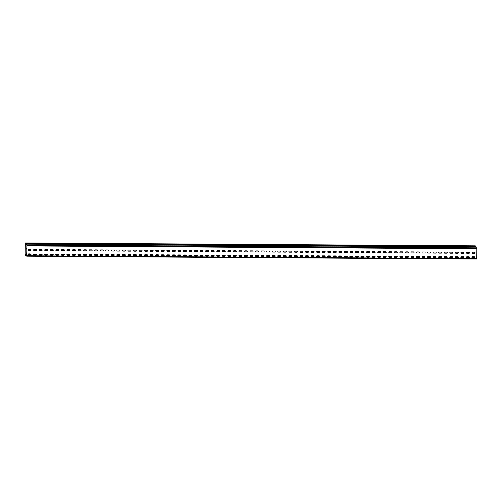 <?xml version="1.0" encoding="UTF-8"?>
<svg xmlns="http://www.w3.org/2000/svg" width="502" height="502" viewBox="0 0 502 502"><rect width="100%" height="100%" fill="white"/><g stroke="black" fill="none" stroke-linecap="round" stroke-linejoin="round"><path stroke-width="0.75" d="M25.125 254.52L25.332 242.962L25.144 254.991L26.738 256.171L26.913 244.135L26.738 255.945L25.125 254.52L26.782 254.533M26.863 249.262A0.527 0.521 -53.4 0 1 26.882 248.22M472.984 256.572A0.527 0.521 -53.4 0 1 472.758 256.622L474.221 256.786M26.543 253.667A0.527 0.521 126.6 0 0 26.794 253.761A0.527 0.521 -53.4 0 1 26.813 252.732M29.041 253.742A0.527 0.521 -53.4 0 1 28.815 253.792L30.258 253.949M473.06 252.06A0.527 0.521 -53.4 0 1 472.828 252.111L474.283 252.255M472.683 257.852L474.17 258.028L472.683 257.859M472.658 257.846L472.47 257.846A0.527 0.521 -53.4 0 1 472.162 257.746A0.527 0.521 126.6 0 0 472.445 257.827L472.633 257.827M28.275 250.391A0.527 0.521 126.6 0 0 28.57 250.485L28.595 250.504A0.527 0.521 -53.4 0 1 28.106 249.814A0.527 0.521 -53.4 0 1 28.614 249.45L30.34 249.274M30.321 250.554L28.834 250.724L30.296 250.536M30.333 250.498L30.522 250.498A0.527 0.521 126.6 0 0 30.854 249.557M474.208 257.84L474.396 257.84A0.527 0.521 126.6 0 0 474.735 256.898A0.527 0.521 -53.4 0 1 474.421 257.859L474.233 257.859M28.206 254.903A0.527 0.521 126.6 0 0 28.501 254.997L28.689 254.997M28.752 255.223L30.183 255.236M30.283 253.968L30.49 253.974A0.527 0.521 -53.4 0 1 30.98 254.671A0.527 0.521 -53.4 0 1 30.478 255.029L30.453 255.01A0.527 0.521 126.6 0 0 30.785 254.068M472.727 253.334L472.545 253.334A0.527 0.521 -53.4 0 1 472.238 253.234A0.527 0.521 126.6 0 0 472.52 253.315L472.702 253.315M472.771 253.541L474.239 253.366M474.277 253.328L474.465 253.328A0.527 0.521 126.6 0 0 474.804 252.387M466.684 253.196A0.527 0.521 -53.4 0 1 467.011 252.242L468.962 252.255A0.527 0.521 -53.4 0 1 469.445 252.952A0.527 0.521 -53.4 0 1 468.943 253.309L466.992 253.297A0.527 0.521 -53.4 0 1 466.684 253.196A0.527 0.521 126.6 0 0 466.967 253.278L468.918 253.29A0.527 0.521 126.6 0 0 469.251 252.349M466.659 257.733L468.837 257.796A0.527 0.521 126.6 0 0 469.182 256.861A0.527 0.521 -53.4 0 1 468.874 257.821L466.923 257.808A0.527 0.521 -53.4 0 1 466.615 257.708A0.527 0.521 126.6 0 0 466.898 257.79L468.874 257.821M461.125 253.152A0.527 0.521 126.6 0 0 461.42 253.246L463.371 253.259A0.527 0.521 126.6 0 0 463.704 252.318M461.056 257.664A0.527 0.521 126.6 0 0 461.351 257.758L463.296 257.771A0.527 0.521 126.6 0 0 463.635 256.829M455.578 253.115A0.527 0.521 126.6 0 0 455.872 253.209L457.818 253.221A0.527 0.521 126.6 0 0 458.157 252.28A0.527 0.521 -53.4 0 1 457.843 253.24L455.898 253.228A0.527 0.521 -53.4 0 1 455.408 252.537A0.527 0.521 -53.4 0 1 455.91 252.173L457.862 252.186A0.527 0.521 -53.4 0 1 458.169 252.286M455.502 257.626A0.527 0.521 126.6 0 0 455.797 257.721L457.749 257.733A0.527 0.521 126.6 0 0 458.081 256.792M450.024 253.077A0.527 0.521 126.6 0 0 450.319 253.171L452.271 253.184A0.527 0.521 126.6 0 0 452.603 252.242A0.527 0.521 -53.4 0 1 452.296 253.203L450.344 253.19A0.527 0.521 -53.4 0 1 449.855 252.5A0.527 0.521 -53.4 0 1 450.363 252.142L452.315 252.155A0.527 0.521 -53.4 0 1 452.616 252.255M449.955 257.595A0.527 0.521 126.6 0 0 450.25 257.683L452.202 257.695A0.527 0.521 126.6 0 0 452.534 256.76M444.477 253.046A0.527 0.521 126.6 0 0 444.772 253.14L446.724 253.152A0.527 0.521 126.6 0 0 447.056 252.211A0.527 0.521 -53.4 0 1 446.749 253.171L444.797 253.159A0.527 0.521 -53.4 0 1 444.308 252.462A0.527 0.521 -53.4 0 1 444.81 252.104L446.761 252.117A0.527 0.521 -53.4 0 1 447.069 252.217M444.408 257.557A0.527 0.521 126.6 0 0 444.697 257.651L446.648 257.664A0.527 0.521 126.6 0 0 446.987 256.723M438.943 253.021A0.527 0.521 -53.4 0 1 439.263 252.067L441.214 252.079A0.527 0.521 -53.4 0 1 441.704 252.776A0.527 0.521 -53.4 0 1 441.195 253.133L439.244 253.121A0.527 0.521 -53.4 0 1 438.943 253.021A0.527 0.521 126.6 0 0 439.219 253.102L441.17 253.115A0.527 0.521 126.6 0 0 441.509 252.173M438.855 257.52A0.527 0.521 126.6 0 0 439.15 257.614L441.101 257.626A0.527 0.521 126.6 0 0 441.434 256.685M433.389 252.983A0.527 0.521 -53.4 0 1 433.715 252.035L435.661 252.048A0.527 0.521 -53.4 0 1 436.15 252.738A0.527 0.521 -53.4 0 1 435.648 253.096L433.697 253.083A0.527 0.521 -53.4 0 1 433.389 252.983A0.527 0.521 126.6 0 0 433.672 253.064L435.623 253.077A0.527 0.521 126.6 0 0 435.956 252.136M433.364 257.52L435.541 257.582A0.527 0.521 126.6 0 0 435.887 256.654A0.527 0.521 -53.4 0 1 435.579 257.614L433.628 257.601A0.527 0.521 -53.4 0 1 433.32 257.495A0.527 0.521 126.6 0 0 433.602 257.582L435.529 257.595M427.842 252.945A0.527 0.521 -53.4 0 1 428.162 251.998L430.114 252.01A0.527 0.521 -53.4 0 1 430.603 252.701A0.527 0.521 -53.4 0 1 430.095 253.064L428.15 253.052A0.527 0.521 -53.4 0 1 427.842 252.945A0.527 0.521 126.6 0 0 428.124 253.033L430.07 253.046A0.527 0.521 126.6 0 0 430.409 252.104M427.811 257.482L429.994 257.545A0.527 0.521 126.6 0 0 430.339 256.616A0.527 0.521 -53.4 0 1 430.026 257.576L428.074 257.564A0.527 0.521 -53.4 0 1 427.773 257.463A0.527 0.521 126.6 0 0 428.049 257.545L429.976 257.557M422.282 252.901A0.527 0.521 126.6 0 0 422.571 252.995L424.523 253.008A0.527 0.521 126.6 0 0 424.861 252.067M422.207 257.413A0.527 0.521 126.6 0 0 422.502 257.507L424.454 257.52A0.527 0.521 126.6 0 0 424.786 256.578A0.527 0.521 -53.4 0 1 424.479 257.539L422.527 257.526A0.527 0.521 -53.4 0 1 422.038 256.836A0.527 0.521 -53.4 0 1 422.546 256.478L424.491 256.484A0.527 0.521 -53.4 0 1 424.799 256.591M416.729 252.87A0.527 0.521 126.6 0 0 417.024 252.964L418.975 252.97A0.527 0.521 126.6 0 0 419.308 252.035M416.66 257.382A0.527 0.521 126.6 0 0 416.955 257.476L418.9 257.488A0.527 0.521 126.6 0 0 419.239 256.547M411.182 252.832A0.527 0.521 126.6 0 0 411.477 252.926L413.422 252.939A0.527 0.521 126.6 0 0 413.761 251.998A0.527 0.521 -53.4 0 1 413.447 252.958L411.502 252.945A0.527 0.521 -53.4 0 1 411.012 252.255A0.527 0.521 -53.4 0 1 411.514 251.891L413.466 251.904A0.527 0.521 -53.4 0 1 413.773 252.004M411.113 257.344A0.527 0.521 126.6 0 0 411.402 257.438L413.353 257.451A0.527 0.521 126.6 0 0 413.692 256.509M405.629 252.795A0.527 0.521 126.6 0 0 405.923 252.889L407.875 252.901A0.527 0.521 126.6 0 0 408.214 251.96A0.527 0.521 -53.4 0 1 407.9 252.92L405.949 252.908A0.527 0.521 -53.4 0 1 405.465 252.217A0.527 0.521 -53.4 0 1 405.967 251.853L407.919 251.866A0.527 0.521 -53.4 0 1 408.226 251.973M405.56 257.313A0.527 0.521 126.6 0 0 405.854 257.4L407.806 257.413A0.527 0.521 126.6 0 0 408.139 256.472M400.081 252.763A0.527 0.521 126.6 0 0 400.376 252.857L402.328 252.87A0.527 0.521 126.6 0 0 402.66 251.929A0.527 0.521 -53.4 0 1 402.353 252.889L400.401 252.876A0.527 0.521 -53.4 0 1 399.912 252.18A0.527 0.521 -53.4 0 1 400.42 251.822L402.366 251.835A0.527 0.521 -53.4 0 1 402.673 251.935M400.012 257.275A0.527 0.521 126.6 0 0 400.307 257.369L402.253 257.382A0.527 0.521 126.6 0 0 402.591 256.44M394.547 252.738A0.527 0.521 -53.4 0 1 394.867 251.784L396.818 251.797A0.527 0.521 -53.4 0 1 397.308 252.487A0.527 0.521 -53.4 0 1 396.8 252.851L394.854 252.839A0.527 0.521 -53.4 0 1 394.547 252.738A0.527 0.521 126.6 0 0 394.829 252.82L396.775 252.832A0.527 0.521 126.6 0 0 397.113 251.891M394.459 257.237A0.527 0.521 126.6 0 0 394.754 257.331L396.705 257.344A0.527 0.521 126.6 0 0 397.044 256.403M388.994 252.701A0.527 0.521 -53.4 0 1 389.32 251.753L391.271 251.766A0.527 0.521 -53.4 0 1 391.755 252.456A0.527 0.521 -53.4 0 1 391.253 252.813L389.301 252.801A0.527 0.521 -53.4 0 1 388.994 252.701A0.527 0.521 126.6 0 0 389.276 252.782L391.227 252.795A0.527 0.521 126.6 0 0 391.566 251.853M388.968 257.237L391.146 257.3A0.527 0.521 126.6 0 0 391.491 256.371A0.527 0.521 -53.4 0 1 391.183 257.325L389.232 257.313A0.527 0.521 -53.4 0 1 388.924 257.212A0.527 0.521 126.6 0 0 389.207 257.294L391.133 257.306M383.446 252.663A0.527 0.521 -53.4 0 1 383.773 251.715L385.718 251.728A0.527 0.521 -53.4 0 1 386.207 252.418A0.527 0.521 -53.4 0 1 385.705 252.782L383.754 252.77A0.527 0.521 -53.4 0 1 383.446 252.663A0.527 0.521 126.6 0 0 383.729 252.751L385.68 252.763A0.527 0.521 126.6 0 0 386.013 251.822M383.415 257.2L385.599 257.262A0.527 0.521 126.6 0 0 385.944 256.334A0.527 0.521 -53.4 0 1 385.63 257.294L383.685 257.281A0.527 0.521 -53.4 0 1 383.377 257.181A0.527 0.521 126.6 0 0 383.66 257.262L385.58 257.275M377.887 252.619A0.527 0.521 126.6 0 0 378.182 252.713L380.127 252.726A0.527 0.521 126.6 0 0 380.466 251.784M377.811 257.131A0.527 0.521 126.6 0 0 378.106 257.225L380.058 257.237A0.527 0.521 126.6 0 0 380.397 256.296M372.333 252.588A0.527 0.521 126.6 0 0 372.628 252.675L374.58 252.688A0.527 0.521 126.6 0 0 374.912 251.747M372.264 257.099A0.527 0.521 126.6 0 0 372.559 257.193L374.511 257.206A0.527 0.521 126.6 0 0 374.843 256.265M366.786 252.55A0.527 0.521 126.6 0 0 367.081 252.644L369.033 252.657A0.527 0.521 126.6 0 0 369.365 251.715A0.527 0.521 -53.4 0 1 369.058 252.675L367.106 252.663A0.527 0.521 -53.4 0 1 366.617 251.966A0.527 0.521 -53.4 0 1 367.125 251.609L369.07 251.621A0.527 0.521 -53.4 0 1 369.378 251.722M366.717 257.062A0.527 0.521 126.6 0 0 367.012 257.156L368.957 257.168A0.527 0.521 126.6 0 0 369.296 256.227M361.239 252.512A0.527 0.521 126.6 0 0 361.528 252.606L363.479 252.619A0.527 0.521 126.6 0 0 363.818 251.678A0.527 0.521 -53.4 0 1 363.504 252.638L361.559 252.625A0.527 0.521 -53.4 0 1 361.07 251.935A0.527 0.521 -53.4 0 1 361.572 251.571L363.523 251.584A0.527 0.521 -53.4 0 1 363.831 251.69M361.164 257.024A0.527 0.521 126.6 0 0 361.459 257.118L363.41 257.131A0.527 0.521 126.6 0 0 363.743 256.189M355.686 252.481A0.527 0.521 126.6 0 0 355.981 252.575L357.932 252.588A0.527 0.521 126.6 0 0 358.265 251.646A0.527 0.521 -53.4 0 1 357.957 252.606L356.006 252.594A0.527 0.521 -53.4 0 1 355.516 251.897A0.527 0.521 -53.4 0 1 356.025 251.54L357.976 251.552A0.527 0.521 -53.4 0 1 358.277 251.653M355.617 256.993A0.527 0.521 126.6 0 0 355.912 257.087L357.863 257.099A0.527 0.521 126.6 0 0 358.196 256.158M350.151 252.456A0.527 0.521 -53.4 0 1 350.471 251.502L352.423 251.515A0.527 0.521 -53.4 0 1 352.912 252.205A0.527 0.521 -53.4 0 1 352.41 252.569L350.459 252.556A0.527 0.521 -53.4 0 1 350.151 252.456A0.527 0.521 126.6 0 0 350.434 252.537L352.379 252.55A0.527 0.521 126.6 0 0 352.718 251.609M350.082 256.968A0.527 0.521 -53.4 0 1 350.402 256.014L352.354 256.026A0.527 0.521 -53.4 0 1 352.843 256.723A0.527 0.521 -53.4 0 1 352.335 257.08L350.39 257.068A0.527 0.521 -53.4 0 1 350.082 256.968A0.527 0.521 126.6 0 0 350.358 257.049L352.31 257.062A0.527 0.521 126.6 0 0 352.649 256.12M344.604 252.418A0.527 0.521 -53.4 0 1 344.924 251.464L346.876 251.477A0.527 0.521 -53.4 0 1 347.365 252.173A0.527 0.521 -53.4 0 1 346.857 252.531L344.905 252.519A0.527 0.521 -53.4 0 1 344.604 252.418A0.527 0.521 126.6 0 0 344.88 252.5L346.832 252.512A0.527 0.521 126.6 0 0 347.171 251.571M344.573 256.955L346.75 257.018A0.527 0.521 126.6 0 0 347.095 256.083A0.527 0.521 -53.4 0 1 346.788 257.043L344.836 257.03A0.527 0.521 -53.4 0 1 344.529 256.93A0.527 0.521 126.6 0 0 344.811 257.011L346.738 257.024M339.051 252.38A0.527 0.521 -53.4 0 1 339.377 251.433L341.322 251.446A0.527 0.521 -53.4 0 1 341.812 252.136A0.527 0.521 -53.4 0 1 341.31 252.5L339.358 252.487A0.527 0.521 -53.4 0 1 339.051 252.38A0.527 0.521 126.6 0 0 339.333 252.468L341.285 252.481A0.527 0.521 126.6 0 0 341.617 251.54M339.026 256.917L341.203 256.98A0.527 0.521 126.6 0 0 341.548 256.051A0.527 0.521 -53.4 0 1 341.241 257.011L339.289 256.999A0.527 0.521 -53.4 0 1 338.982 256.892A0.527 0.521 126.6 0 0 339.264 256.98L341.241 257.011M333.491 252.337A0.527 0.521 126.6 0 0 333.786 252.431L335.731 252.443A0.527 0.521 126.6 0 0 336.07 251.502M333.422 256.848A0.527 0.521 126.6 0 0 333.711 256.942L335.662 256.955A0.527 0.521 126.6 0 0 336.001 256.014M327.938 252.299A0.527 0.521 126.6 0 0 328.233 252.393L330.184 252.406A0.527 0.521 126.6 0 0 330.523 251.464A0.527 0.521 -53.4 0 1 330.209 252.424L328.258 252.412A0.527 0.521 -53.4 0 1 327.775 251.722A0.527 0.521 -53.4 0 1 328.277 251.364L330.228 251.376A0.527 0.521 -53.4 0 1 330.536 251.477M327.869 256.817A0.527 0.521 126.6 0 0 328.164 256.911L330.115 256.917A0.527 0.521 126.6 0 0 330.448 255.982M322.391 252.268A0.527 0.521 126.6 0 0 322.686 252.362L324.637 252.374A0.527 0.521 126.6 0 0 324.97 251.433A0.527 0.521 -53.4 0 1 324.662 252.393L322.711 252.38A0.527 0.521 -53.4 0 1 322.221 251.684A0.527 0.521 -53.4 0 1 322.73 251.326L324.675 251.339A0.527 0.521 -53.4 0 1 324.982 251.439M322.322 256.779A0.527 0.521 126.6 0 0 322.617 256.873L324.562 256.886A0.527 0.521 126.6 0 0 324.901 255.945M316.844 252.23A0.527 0.521 126.6 0 0 317.138 252.324L319.084 252.337A0.527 0.521 126.6 0 0 319.423 251.395A0.527 0.521 -53.4 0 1 319.109 252.355L317.164 252.343A0.527 0.521 -53.4 0 1 316.674 251.653A0.527 0.521 -53.4 0 1 317.176 251.289L319.128 251.301A0.527 0.521 -53.4 0 1 319.435 251.408M316.768 256.742A0.527 0.521 126.6 0 0 317.063 256.836L319.015 256.848A0.527 0.521 126.6 0 0 319.354 255.907M311.303 252.205A0.527 0.521 -53.4 0 1 311.629 251.257L313.581 251.27A0.527 0.521 -53.4 0 1 314.07 251.96A0.527 0.521 -53.4 0 1 313.562 252.318L311.61 252.305A0.527 0.521 -53.4 0 1 311.303 252.205A0.527 0.521 126.6 0 0 311.585 252.286L313.537 252.299A0.527 0.521 126.6 0 0 313.875 251.358M311.221 256.71A0.527 0.521 126.6 0 0 311.516 256.804L313.468 256.817A0.527 0.521 126.6 0 0 313.8 255.876M305.756 252.167A0.527 0.521 -53.4 0 1 306.082 251.22L308.027 251.232A0.527 0.521 -53.4 0 1 308.517 251.922A0.527 0.521 -53.4 0 1 308.015 252.286L306.063 252.274A0.527 0.521 -53.4 0 1 305.756 252.167A0.527 0.521 126.6 0 0 306.038 252.255L307.99 252.268A0.527 0.521 126.6 0 0 308.322 251.326M305.724 256.704L307.908 256.767A0.527 0.521 126.6 0 0 308.253 255.838A0.527 0.521 -53.4 0 1 307.939 256.798L305.994 256.786A0.527 0.521 -53.4 0 1 305.687 256.685A0.527 0.521 126.6 0 0 305.969 256.767L307.895 256.779M300.209 252.136A0.527 0.521 -53.4 0 1 300.529 251.182L302.48 251.195A0.527 0.521 -53.4 0 1 302.97 251.891A0.527 0.521 -53.4 0 1 302.461 252.249L300.516 252.236A0.527 0.521 -53.4 0 1 300.209 252.136A0.527 0.521 126.6 0 0 300.491 252.217L302.436 252.23A0.527 0.521 126.6 0 0 302.775 251.289M300.177 256.673L302.361 256.735A0.527 0.521 126.6 0 0 302.706 255.8A0.527 0.521 -53.4 0 1 302.392 256.76L300.441 256.748A0.527 0.521 -53.4 0 1 300.133 256.647A0.527 0.521 126.6 0 0 300.416 256.729L302.342 256.742M294.655 252.098A0.527 0.521 -53.4 0 1 294.981 251.151L296.933 251.163A0.527 0.521 -53.4 0 1 297.416 251.853A0.527 0.521 -53.4 0 1 296.914 252.217L294.963 252.205A0.527 0.521 -53.4 0 1 294.655 252.098A0.527 0.521 126.6 0 0 294.938 252.186L296.889 252.199A0.527 0.521 126.6 0 0 297.222 251.257M294.63 256.635L296.807 256.698A0.527 0.521 126.6 0 0 297.153 255.769A0.527 0.521 -53.4 0 1 296.845 256.729L294.894 256.717A0.527 0.521 -53.4 0 1 294.586 256.61A0.527 0.521 126.6 0 0 294.869 256.698L296.845 256.729M289.096 252.054A0.527 0.521 126.6 0 0 289.39 252.148L291.342 252.161A0.527 0.521 126.6 0 0 291.675 251.22M289.026 256.566A0.527 0.521 126.6 0 0 289.321 256.66L291.267 256.673A0.527 0.521 126.6 0 0 291.606 255.731M283.548 252.017A0.527 0.521 126.6 0 0 283.843 252.111L285.789 252.123A0.527 0.521 126.6 0 0 286.127 251.182A0.527 0.521 -53.4 0 1 285.814 252.142L283.868 252.129A0.527 0.521 -53.4 0 1 283.379 251.439A0.527 0.521 -53.4 0 1 283.881 251.075L285.833 251.088A0.527 0.521 -53.4 0 1 286.14 251.195M283.473 256.535A0.527 0.521 126.6 0 0 283.768 256.622L285.72 256.635A0.527 0.521 126.6 0 0 286.052 255.694M277.995 251.985A0.527 0.521 126.6 0 0 278.29 252.079L280.241 252.092A0.527 0.521 126.6 0 0 280.574 251.151A0.527 0.521 -53.4 0 1 280.267 252.111L278.315 252.098A0.527 0.521 -53.4 0 1 277.826 251.402A0.527 0.521 -53.4 0 1 278.334 251.044L280.285 251.056A0.527 0.521 -53.4 0 1 280.587 251.157M277.926 256.497A0.527 0.521 126.6 0 0 278.221 256.591L280.172 256.604A0.527 0.521 126.6 0 0 280.505 255.662M272.448 251.948A0.527 0.521 126.6 0 0 272.743 252.042L274.694 252.054A0.527 0.521 126.6 0 0 275.027 251.113A0.527 0.521 -53.4 0 1 274.719 252.073L272.768 252.06A0.527 0.521 -53.4 0 1 272.279 251.37A0.527 0.521 -53.4 0 1 272.781 251.006L274.732 251.019A0.527 0.521 -53.4 0 1 275.04 251.125M272.379 256.459A0.527 0.521 126.6 0 0 272.674 256.553L274.619 256.566A0.527 0.521 126.6 0 0 274.958 255.625M266.913 251.922A0.527 0.521 -53.4 0 1 267.233 250.975L269.185 250.987A0.527 0.521 -53.4 0 1 269.674 251.678A0.527 0.521 -53.4 0 1 269.166 252.035L267.215 252.023A0.527 0.521 -53.4 0 1 266.913 251.922A0.527 0.521 126.6 0 0 267.19 252.004L269.141 252.017A0.527 0.521 126.6 0 0 269.48 251.075M266.826 256.428A0.527 0.521 126.6 0 0 267.12 256.522L269.072 256.528A0.527 0.521 126.6 0 0 269.405 255.593M261.36 251.885A0.527 0.521 -53.4 0 1 261.686 250.937L263.632 250.95A0.527 0.521 -53.4 0 1 264.121 251.64A0.527 0.521 -53.4 0 1 263.619 252.004L261.667 251.991A0.527 0.521 -53.4 0 1 261.36 251.885A0.527 0.521 126.6 0 0 261.642 251.973L263.594 251.985A0.527 0.521 126.6 0 0 263.926 251.044M261.335 256.422L263.512 256.484A0.527 0.521 126.6 0 0 263.857 255.556A0.527 0.521 -53.4 0 1 263.55 256.516L261.598 256.503A0.527 0.521 -53.4 0 1 261.291 256.403A0.527 0.521 126.6 0 0 261.573 256.484L263.5 256.497M255.813 251.853A0.527 0.521 -53.4 0 1 256.133 250.9L258.084 250.912A0.527 0.521 -53.4 0 1 258.574 251.609A0.527 0.521 -53.4 0 1 258.072 251.966L256.12 251.954A0.527 0.521 -53.4 0 1 255.813 251.853A0.527 0.521 126.6 0 0 256.095 251.935L258.041 251.948A0.527 0.521 126.6 0 0 258.379 251.006M255.782 256.39L257.965 256.453A0.527 0.521 126.6 0 0 258.31 255.518A0.527 0.521 -53.4 0 1 257.997 256.478L256.045 256.466A0.527 0.521 -53.4 0 1 255.744 256.365A0.527 0.521 126.6 0 0 256.02 256.447L257.946 256.459M250.253 251.809A0.527 0.521 126.6 0 0 250.542 251.897L252.493 251.91A0.527 0.521 126.6 0 0 252.832 250.969M250.234 256.353L252.412 256.415A0.527 0.521 126.6 0 0 252.757 255.487A0.527 0.521 -53.4 0 1 252.45 256.447L250.498 256.434A0.527 0.521 -53.4 0 1 250.191 256.327A0.527 0.521 126.6 0 0 250.473 256.415L252.45 256.447M244.7 251.772A0.527 0.521 126.6 0 0 244.995 251.866L246.946 251.878A0.527 0.521 126.6 0 0 247.279 250.937M244.631 256.284A0.527 0.521 126.6 0 0 244.926 256.378L246.871 256.39A0.527 0.521 126.6 0 0 247.21 255.449M239.153 251.734A0.527 0.521 126.6 0 0 239.448 251.828L241.393 251.841A0.527 0.521 126.6 0 0 241.732 250.9A0.527 0.521 -53.4 0 1 241.418 251.86L239.473 251.847A0.527 0.521 -53.4 0 1 238.983 251.157A0.527 0.521 -53.4 0 1 239.485 250.793L241.437 250.805A0.527 0.521 -53.4 0 1 241.744 250.912M239.084 256.246A0.527 0.521 126.6 0 0 239.372 256.34L241.324 256.353A0.527 0.521 126.6 0 0 241.663 255.411M233.599 251.703A0.527 0.521 126.6 0 0 233.894 251.797L235.846 251.809A0.527 0.521 126.6 0 0 236.185 250.868A0.527 0.521 -53.4 0 1 235.871 251.828L233.919 251.816A0.527 0.521 -53.4 0 1 233.436 251.119A0.527 0.521 -53.4 0 1 233.938 250.762L235.89 250.774A0.527 0.521 -53.4 0 1 236.197 250.874M233.53 256.215A0.527 0.521 126.6 0 0 233.825 256.309L235.777 256.321A0.527 0.521 126.6 0 0 236.109 255.38M228.052 251.665A0.527 0.521 126.6 0 0 228.347 251.759L230.299 251.772A0.527 0.521 126.6 0 0 230.631 250.831A0.527 0.521 -53.4 0 1 230.324 251.791L228.372 251.778A0.527 0.521 -53.4 0 1 227.883 251.088A0.527 0.521 -53.4 0 1 228.391 250.724L230.336 250.736A0.527 0.521 -53.4 0 1 230.644 250.837M227.983 256.177A0.527 0.521 126.6 0 0 228.278 256.271L230.223 256.284A0.527 0.521 126.6 0 0 230.562 255.342M222.518 251.64A0.527 0.521 -53.4 0 1 222.838 250.686L224.789 250.699A0.527 0.521 -53.4 0 1 225.279 251.395A0.527 0.521 -53.4 0 1 224.77 251.753L222.825 251.74A0.527 0.521 -53.4 0 1 222.518 251.64A0.527 0.521 126.6 0 0 222.8 251.722L224.745 251.734A0.527 0.521 126.6 0 0 225.084 250.793M222.43 256.145A0.527 0.521 126.6 0 0 222.725 256.233L224.676 256.246A0.527 0.521 126.6 0 0 225.015 255.305M216.964 251.602A0.527 0.521 -53.4 0 1 217.291 250.655L219.242 250.667A0.527 0.521 -53.4 0 1 219.725 251.358A0.527 0.521 -53.4 0 1 219.223 251.722L217.272 251.709A0.527 0.521 -53.4 0 1 216.964 251.602A0.527 0.521 126.6 0 0 217.247 251.69L219.198 251.703A0.527 0.521 126.6 0 0 219.537 250.762M216.939 256.139L219.117 256.202A0.527 0.521 126.6 0 0 219.462 255.273A0.527 0.521 -53.4 0 1 219.154 256.233L217.203 256.221A0.527 0.521 -53.4 0 1 216.895 256.114A0.527 0.521 126.6 0 0 217.178 256.202L219.104 256.215M211.417 251.571A0.527 0.521 -53.4 0 1 211.744 250.617L213.689 250.63A0.527 0.521 -53.4 0 1 214.178 251.326A0.527 0.521 -53.4 0 1 213.676 251.684L211.725 251.671A0.527 0.521 -53.4 0 1 211.417 251.571A0.527 0.521 126.6 0 0 211.7 251.653L213.651 251.665A0.527 0.521 126.6 0 0 213.984 250.724M211.386 256.108L213.57 256.171A0.527 0.521 126.6 0 0 213.915 255.236A0.527 0.521 -53.4 0 1 213.601 256.196L211.656 256.183A0.527 0.521 -53.4 0 1 211.348 256.083A0.527 0.521 126.6 0 0 211.631 256.164L213.551 256.177M205.858 251.527A0.527 0.521 126.6 0 0 206.153 251.615L208.098 251.627A0.527 0.521 126.6 0 0 208.437 250.686M205.795 256.045A0.527 0.521 -53.4 0 1 206.121 255.098L208.073 255.11A0.527 0.521 -53.4 0 1 208.556 255.8A0.527 0.521 -53.4 0 1 208.054 256.158L206.102 256.152A0.527 0.521 -53.4 0 1 205.795 256.045A0.527 0.521 126.6 0 0 206.077 256.133L208.029 256.139A0.527 0.521 126.6 0 0 208.368 255.204M200.304 251.489A0.527 0.521 126.6 0 0 200.599 251.584L202.551 251.596A0.527 0.521 126.6 0 0 202.883 250.655M200.235 256.001A0.527 0.521 126.6 0 0 200.53 256.095L202.482 256.108A0.527 0.521 126.6 0 0 202.814 255.167M194.757 251.452A0.527 0.521 126.6 0 0 195.052 251.546L197.004 251.558A0.527 0.521 126.6 0 0 197.336 250.617A0.527 0.521 -53.4 0 1 197.029 251.577L195.077 251.565A0.527 0.521 -53.4 0 1 194.588 250.874A0.527 0.521 -53.4 0 1 195.096 250.511L197.041 250.523A0.527 0.521 -53.4 0 1 197.349 250.63M194.688 255.964A0.527 0.521 126.6 0 0 194.983 256.058L196.928 256.07A0.527 0.521 126.6 0 0 197.267 255.129M189.21 251.42A0.527 0.521 126.6 0 0 189.499 251.508L191.45 251.521A0.527 0.521 126.6 0 0 191.789 250.58A0.527 0.521 -53.4 0 1 191.475 251.54L189.53 251.527A0.527 0.521 -53.4 0 1 189.041 250.837A0.527 0.521 -53.4 0 1 189.543 250.479L191.494 250.492A0.527 0.521 -53.4 0 1 191.802 250.592M189.135 255.932A0.527 0.521 126.6 0 0 189.43 256.026L191.381 256.039A0.527 0.521 126.6 0 0 191.714 255.098M183.657 251.383A0.527 0.521 126.6 0 0 183.952 251.477L185.903 251.489A0.527 0.521 126.6 0 0 186.236 250.548A0.527 0.521 -53.4 0 1 185.928 251.508L183.977 251.496A0.527 0.521 -53.4 0 1 183.487 250.799A0.527 0.521 -53.4 0 1 183.996 250.442L185.947 250.454A0.527 0.521 -53.4 0 1 186.248 250.554M183.588 255.894A0.527 0.521 126.6 0 0 183.883 255.989L185.834 256.001A0.527 0.521 126.6 0 0 186.167 255.06M178.122 251.358A0.527 0.521 -53.4 0 1 178.442 250.404L180.394 250.416A0.527 0.521 -53.4 0 1 180.883 251.113A0.527 0.521 -53.4 0 1 180.381 251.471L178.43 251.458A0.527 0.521 -53.4 0 1 178.122 251.358A0.527 0.521 126.6 0 0 178.405 251.439L180.356 251.452A0.527 0.521 126.6 0 0 180.689 250.511M178.053 255.869A0.527 0.521 -53.4 0 1 178.373 254.922L180.325 254.934A0.527 0.521 -53.4 0 1 180.814 255.625A0.527 0.521 -53.4 0 1 180.306 255.982L178.361 255.97A0.527 0.521 -53.4 0 1 178.053 255.869A0.527 0.521 126.6 0 0 178.329 255.951L180.281 255.964A0.527 0.521 126.6 0 0 180.62 255.022M172.575 251.32A0.527 0.521 -53.4 0 1 172.895 250.372L174.847 250.385A0.527 0.521 -53.4 0 1 175.336 251.075A0.527 0.521 -53.4 0 1 174.828 251.439L172.876 251.427A0.527 0.521 -53.4 0 1 172.575 251.32A0.527 0.521 126.6 0 0 172.851 251.408L174.803 251.42A0.527 0.521 126.6 0 0 175.142 250.479M172.544 255.857L174.721 255.92A0.527 0.521 126.6 0 0 175.066 254.991A0.527 0.521 -53.4 0 1 174.759 255.951L172.807 255.938A0.527 0.521 -53.4 0 1 172.5 255.832A0.527 0.521 126.6 0 0 172.782 255.92L174.709 255.932M167.022 251.289A0.527 0.521 -53.4 0 1 167.348 250.335L169.293 250.347A0.527 0.521 -53.4 0 1 169.783 251.038A0.527 0.521 -53.4 0 1 169.281 251.402L167.329 251.389A0.527 0.521 -53.4 0 1 167.022 251.289A0.527 0.521 126.6 0 0 167.304 251.37L169.256 251.383A0.527 0.521 126.6 0 0 169.588 250.442M166.997 255.825L169.174 255.882A0.527 0.521 126.6 0 0 169.519 254.953A0.527 0.521 -53.4 0 1 169.212 255.913L167.26 255.901A0.527 0.521 -53.4 0 1 166.953 255.8A0.527 0.521 126.6 0 0 167.235 255.882L169.212 255.913M161.462 251.238A0.527 0.521 126.6 0 0 161.757 251.333L163.702 251.345A0.527 0.521 126.6 0 0 164.041 250.404M161.406 255.763A0.527 0.521 -53.4 0 1 161.726 254.815L163.677 254.828A0.527 0.521 -53.4 0 1 164.167 255.518A0.527 0.521 -53.4 0 1 163.658 255.876L161.707 255.863A0.527 0.521 -53.4 0 1 161.406 255.763A0.527 0.521 126.6 0 0 161.682 255.844L163.633 255.857A0.527 0.521 126.6 0 0 163.972 254.916M155.915 251.207A0.527 0.521 126.6 0 0 156.204 251.301L158.155 251.314A0.527 0.521 126.6 0 0 158.494 250.372A0.527 0.521 -53.4 0 1 158.18 251.333L156.229 251.32A0.527 0.521 -53.4 0 1 155.745 250.623A0.527 0.521 -53.4 0 1 156.247 250.266L158.199 250.278A0.527 0.521 -53.4 0 1 158.506 250.379M155.84 255.719A0.527 0.521 126.6 0 0 156.135 255.813L158.086 255.825A0.527 0.521 126.6 0 0 158.419 254.884M150.362 251.169A0.527 0.521 126.6 0 0 150.656 251.264L152.608 251.276A0.527 0.521 126.6 0 0 152.941 250.335A0.527 0.521 -53.4 0 1 152.633 251.295L150.682 251.282A0.527 0.521 -53.4 0 1 150.192 250.592A0.527 0.521 -53.4 0 1 150.7 250.228L152.646 250.241A0.527 0.521 -53.4 0 1 152.953 250.347M150.293 255.681A0.527 0.521 126.6 0 0 150.587 255.775L152.533 255.788A0.527 0.521 126.6 0 0 152.872 254.847M144.814 251.138A0.527 0.521 126.6 0 0 145.109 251.226L147.055 251.238A0.527 0.521 126.6 0 0 147.393 250.297A0.527 0.521 -53.4 0 1 147.08 251.257L145.134 251.245A0.527 0.521 -53.4 0 1 144.645 250.554A0.527 0.521 -53.4 0 1 145.147 250.197L147.099 250.209A0.527 0.521 -53.4 0 1 147.406 250.31M144.739 255.65A0.527 0.521 126.6 0 0 145.034 255.744L146.986 255.756A0.527 0.521 126.6 0 0 147.324 254.815A0.527 0.521 -53.4 0 1 147.011 255.775L145.059 255.763A0.527 0.521 -53.4 0 1 144.576 255.066A0.527 0.521 -53.4 0 1 145.078 254.709L147.03 254.721A0.527 0.521 -53.4 0 1 147.337 254.821M139.261 251.1A0.527 0.521 126.6 0 0 139.556 251.195L141.508 251.207A0.527 0.521 126.6 0 0 141.846 250.266A0.527 0.521 -53.4 0 1 141.533 251.226L139.581 251.213A0.527 0.521 -53.4 0 1 139.098 250.517A0.527 0.521 -53.4 0 1 139.6 250.159L141.551 250.172A0.527 0.521 -53.4 0 1 141.859 250.272M139.192 255.612A0.527 0.521 126.6 0 0 139.487 255.706L141.439 255.719A0.527 0.521 126.6 0 0 141.771 254.778M133.727 251.075A0.527 0.521 -53.4 0 1 134.053 250.121L135.998 250.134A0.527 0.521 -53.4 0 1 136.488 250.831A0.527 0.521 -53.4 0 1 135.986 251.188L134.034 251.176A0.527 0.521 -53.4 0 1 133.727 251.075A0.527 0.521 126.6 0 0 134.009 251.157L135.96 251.169A0.527 0.521 126.6 0 0 136.293 250.228M133.657 255.587A0.527 0.521 -53.4 0 1 133.978 254.633L135.929 254.646A0.527 0.521 -53.4 0 1 136.418 255.342A0.527 0.521 -53.4 0 1 135.91 255.7L133.965 255.687A0.527 0.521 -53.4 0 1 133.657 255.587A0.527 0.521 126.6 0 0 133.94 255.669L135.885 255.681A0.527 0.521 126.6 0 0 136.224 254.74M128.179 251.038A0.527 0.521 -53.4 0 1 128.499 250.09L130.451 250.103A0.527 0.521 -53.4 0 1 130.94 250.793A0.527 0.521 -53.4 0 1 130.432 251.151L128.487 251.138A0.527 0.521 -53.4 0 1 128.179 251.038A0.527 0.521 126.6 0 0 128.462 251.119L130.407 251.132A0.527 0.521 126.6 0 0 130.746 250.197M128.148 255.574L130.332 255.637A0.527 0.521 126.6 0 0 130.677 254.709A0.527 0.521 -53.4 0 1 130.363 255.669L128.412 255.656A0.527 0.521 -53.4 0 1 128.104 255.549A0.527 0.521 126.6 0 0 128.386 255.637L130.313 255.65M122.626 251.006A0.527 0.521 -53.4 0 1 122.952 250.052L124.904 250.065A0.527 0.521 -53.4 0 1 125.387 250.755A0.527 0.521 -53.4 0 1 124.885 251.119L122.934 251.107A0.527 0.521 -53.4 0 1 122.626 251.006A0.527 0.521 126.6 0 0 122.908 251.088L124.86 251.1A0.527 0.521 126.6 0 0 125.193 250.159M122.601 255.537L124.778 255.6A0.527 0.521 126.6 0 0 125.123 254.671A0.527 0.521 -53.4 0 1 124.816 255.631L122.864 255.618A0.527 0.521 -53.4 0 1 122.557 255.518A0.527 0.521 126.6 0 0 122.839 255.6L124.816 255.631M117.066 250.956A0.527 0.521 126.6 0 0 117.361 251.05L119.313 251.063A0.527 0.521 126.6 0 0 119.645 250.121M116.997 255.468A0.527 0.521 126.6 0 0 117.292 255.562L119.238 255.574A0.527 0.521 126.6 0 0 119.576 254.633M111.519 250.925A0.527 0.521 126.6 0 0 111.814 251.019L113.759 251.031A0.527 0.521 126.6 0 0 114.098 250.09A0.527 0.521 -53.4 0 1 113.785 251.05L111.839 251.038A0.527 0.521 -53.4 0 1 111.35 250.341A0.527 0.521 -53.4 0 1 111.852 249.983L113.803 249.996A0.527 0.521 -53.4 0 1 114.111 250.096M111.444 255.436A0.527 0.521 126.6 0 0 111.739 255.531L113.69 255.543A0.527 0.521 126.6 0 0 114.023 254.602M105.966 250.887A0.527 0.521 126.6 0 0 106.261 250.981L108.212 250.994A0.527 0.521 126.6 0 0 108.545 250.052A0.527 0.521 -53.4 0 1 108.237 251.013L106.286 251A0.527 0.521 -53.4 0 1 105.796 250.31A0.527 0.521 -53.4 0 1 106.305 249.946L108.256 249.958A0.527 0.521 -53.4 0 1 108.557 250.059M105.897 255.399A0.527 0.521 126.6 0 0 106.192 255.493L108.143 255.505A0.527 0.521 126.6 0 0 108.476 254.564M100.419 250.849A0.527 0.521 126.6 0 0 100.714 250.944L102.665 250.956A0.527 0.521 126.6 0 0 102.998 250.015A0.527 0.521 -53.4 0 1 102.69 250.975L100.739 250.962A0.527 0.521 -53.4 0 1 100.249 250.272A0.527 0.521 -53.4 0 1 100.751 249.908L102.703 249.921A0.527 0.521 -53.4 0 1 103.01 250.027M100.35 255.367A0.527 0.521 126.6 0 0 100.645 255.455L102.59 255.468A0.527 0.521 126.6 0 0 102.929 254.527M94.872 250.818A0.527 0.521 126.6 0 0 95.16 250.912L97.112 250.925A0.527 0.521 126.6 0 0 97.451 249.983A0.527 0.521 -53.4 0 1 97.137 250.944L95.192 250.931A0.527 0.521 -53.4 0 1 94.702 250.234A0.527 0.521 -53.4 0 1 95.204 249.877L97.156 249.889A0.527 0.521 -53.4 0 1 97.463 249.99M94.796 255.33A0.527 0.521 126.6 0 0 95.091 255.424L97.043 255.436A0.527 0.521 126.6 0 0 97.375 254.495M89.331 250.793A0.527 0.521 -53.4 0 1 89.657 249.839L91.609 249.852A0.527 0.521 -53.4 0 1 92.092 250.548A0.527 0.521 -53.4 0 1 91.59 250.906L89.638 250.893A0.527 0.521 -53.4 0 1 89.331 250.793A0.527 0.521 126.6 0 0 89.613 250.874L91.565 250.887A0.527 0.521 126.6 0 0 91.897 249.946M89.262 255.305A0.527 0.521 -53.4 0 1 89.582 254.351L91.533 254.363A0.527 0.521 -53.4 0 1 92.023 255.06A0.527 0.521 -53.4 0 1 91.521 255.418L89.569 255.405A0.527 0.521 -53.4 0 1 89.262 255.305A0.527 0.521 126.6 0 0 89.544 255.386L91.496 255.399A0.527 0.521 126.6 0 0 91.828 254.458M83.784 250.755A0.527 0.521 -53.4 0 1 84.104 249.808L86.055 249.82A0.527 0.521 -53.4 0 1 86.545 250.511A0.527 0.521 -53.4 0 1 86.043 250.868L84.091 250.856A0.527 0.521 -53.4 0 1 83.784 250.755A0.527 0.521 126.6 0 0 84.066 250.837L86.011 250.849A0.527 0.521 126.6 0 0 86.35 249.908M83.752 255.292L85.936 255.355A0.527 0.521 126.6 0 0 86.281 254.426A0.527 0.521 -53.4 0 1 85.967 255.386L84.022 255.374A0.527 0.521 -53.4 0 1 83.715 255.267A0.527 0.521 126.6 0 0 83.991 255.355L85.917 255.361M78.224 250.711A0.527 0.521 126.6 0 0 78.513 250.805L80.464 250.818A0.527 0.521 126.6 0 0 80.803 249.877M78.205 255.254L80.383 255.317A0.527 0.521 126.6 0 0 80.728 254.388A0.527 0.521 -53.4 0 1 80.42 255.349L78.469 255.336A0.527 0.521 -53.4 0 1 78.161 255.236A0.527 0.521 126.6 0 0 78.444 255.317L80.42 255.349M72.671 250.674A0.527 0.521 126.6 0 0 72.966 250.768L74.917 250.78A0.527 0.521 126.6 0 0 75.25 249.839M72.602 255.185A0.527 0.521 126.6 0 0 72.897 255.28L74.842 255.292A0.527 0.521 126.6 0 0 75.181 254.351M67.124 250.642A0.527 0.521 126.6 0 0 67.419 250.73L69.364 250.743A0.527 0.521 126.6 0 0 69.703 249.808A0.527 0.521 -53.4 0 1 69.389 250.762L67.444 250.749A0.527 0.521 -53.4 0 1 66.954 250.059A0.527 0.521 -53.4 0 1 67.456 249.701L69.408 249.714A0.527 0.521 -53.4 0 1 69.715 249.814M67.055 255.154A0.527 0.521 126.6 0 0 67.343 255.248L69.295 255.261A0.527 0.521 126.6 0 0 69.634 254.319M61.57 250.605A0.527 0.521 126.6 0 0 61.865 250.699L63.817 250.711A0.527 0.521 126.6 0 0 64.156 249.77A0.527 0.521 -53.4 0 1 63.842 250.73L61.89 250.718A0.527 0.521 -53.4 0 1 61.407 250.027A0.527 0.521 -53.4 0 1 61.909 249.663L63.861 249.676A0.527 0.521 -53.4 0 1 64.168 249.776M61.501 255.116A0.527 0.521 126.6 0 0 61.796 255.211L63.748 255.223A0.527 0.521 126.6 0 0 64.08 254.282M56.023 250.567A0.527 0.521 126.6 0 0 56.318 250.661L58.27 250.674A0.527 0.521 126.6 0 0 58.602 249.732A0.527 0.521 -53.4 0 1 58.295 250.693L56.343 250.68A0.527 0.521 -53.4 0 1 55.854 249.99A0.527 0.521 -53.4 0 1 56.362 249.626L58.307 249.638A0.527 0.521 -53.4 0 1 58.615 249.745M55.954 255.079A0.527 0.521 126.6 0 0 56.249 255.173L58.194 255.185A0.527 0.521 126.6 0 0 58.533 254.244M50.476 250.536A0.527 0.521 126.6 0 0 50.771 250.63L52.716 250.642A0.527 0.521 126.6 0 0 53.055 249.701A0.527 0.521 -53.4 0 1 52.741 250.661L50.796 250.649A0.527 0.521 -53.4 0 1 50.307 249.952A0.527 0.521 -53.4 0 1 50.809 249.594L52.76 249.607A0.527 0.521 -53.4 0 1 53.068 249.707M50.401 255.047A0.527 0.521 126.6 0 0 50.696 255.141L52.647 255.154A0.527 0.521 126.6 0 0 52.986 254.213M44.935 250.511A0.527 0.521 -53.4 0 1 45.262 249.557L47.213 249.569A0.527 0.521 -53.4 0 1 47.703 250.26A0.527 0.521 -53.4 0 1 47.194 250.623L45.243 250.611A0.527 0.521 -53.4 0 1 44.935 250.511A0.527 0.521 126.6 0 0 45.218 250.592L47.169 250.605A0.527 0.521 126.6 0 0 47.508 249.663M44.866 255.022A0.527 0.521 -53.4 0 1 45.193 254.068L47.138 254.081A0.527 0.521 -53.4 0 1 47.627 254.778A0.527 0.521 -53.4 0 1 47.125 255.135L45.174 255.123A0.527 0.521 -53.4 0 1 44.866 255.022A0.527 0.521 126.6 0 0 45.149 255.104L47.1 255.116A0.527 0.521 126.6 0 0 47.433 254.175M39.388 250.473A0.527 0.521 -53.4 0 1 39.714 249.519L41.66 249.532A0.527 0.521 -53.4 0 1 42.149 250.228A0.527 0.521 -53.4 0 1 41.647 250.586L39.696 250.573A0.527 0.521 -53.4 0 1 39.388 250.473A0.527 0.521 126.6 0 0 39.671 250.554L41.622 250.567A0.527 0.521 126.6 0 0 41.955 249.626M39.357 255.01L41.541 255.072A0.527 0.521 126.6 0 0 41.886 254.137A0.527 0.521 -53.4 0 1 41.572 255.098L39.627 255.085A0.527 0.521 -53.4 0 1 39.319 254.985A0.527 0.521 126.6 0 0 39.602 255.066L41.522 255.079M33.829 250.429A0.527 0.521 126.6 0 0 34.123 250.523L36.069 250.536A0.527 0.521 126.6 0 0 36.408 249.594M33.766 254.947A0.527 0.521 -53.4 0 1 34.092 253.999L36.044 254.012A0.527 0.521 -53.4 0 1 36.533 254.702A0.527 0.521 -53.4 0 1 36.025 255.066L34.073 255.054A0.527 0.521 -53.4 0 1 33.766 254.947A0.527 0.521 126.6 0 0 34.048 255.035L36 255.047A0.527 0.521 126.6 0 0 36.339 254.106M472.915 256.572A0.527 0.521 126.6 0 1 472.733 256.604L472.489 256.792A0.527 0.521 -53.4 0 0 472.162 257.746M474.748 256.911A0.527 0.521 -53.4 0 0 474.44 256.804L474.227 256.798M474.195 257.896L472.733 258.072M474.465 253.328L474.49 253.347A0.527 0.521 -53.4 0 0 474.817 252.393A0.527 0.521 -53.4 0 0 474.509 252.293L474.277 252.268M472.991 252.06A0.527 0.521 126.6 0 1 472.802 252.092L472.558 252.28A0.527 0.521 -53.4 0 0 472.238 253.234M474.264 253.384L472.802 253.56M30.522 250.498L30.547 250.517A0.527 0.521 -53.4 0 0 30.873 249.569A0.527 0.521 -53.4 0 0 30.566 249.463L30.352 249.456M28.714 255.016L28.526 255.016A0.527 0.521 -53.4 0 1 28.037 254.326A0.527 0.521 -53.4 0 1 28.545 253.962L28.357 253.999M476.831 247.053L476.68 259.038L26.738 256.171L476.68 259.038M466.615 257.708A0.527 0.521 -53.4 0 1 466.942 256.76L468.887 256.773A0.527 0.521 -53.4 0 1 469.194 256.873M461.463 252.211L463.409 252.224A0.527 0.521 -53.4 0 1 463.898 252.914A0.527 0.521 -53.4 0 1 463.396 253.278L461.445 253.265A0.527 0.521 -53.4 0 1 460.955 252.569A0.527 0.521 -53.4 0 1 461.463 252.211M463.34 256.735A0.527 0.521 -53.4 0 1 463.829 257.426A0.527 0.521 -53.4 0 1 463.321 257.79L461.376 257.777A0.527 0.521 -53.4 0 1 460.886 257.08A0.527 0.521 -53.4 0 1 461.388 256.723L463.34 256.735M457.793 256.698A0.527 0.521 -53.4 0 1 458.276 257.394A0.527 0.521 -53.4 0 1 457.774 257.752L455.822 257.739A0.527 0.521 -53.4 0 1 455.333 257.049A0.527 0.521 -53.4 0 1 455.841 256.685L457.793 256.698M452.239 256.666A0.527 0.521 -53.4 0 1 452.729 257.357A0.527 0.521 -53.4 0 1 452.227 257.714L450.275 257.702A0.527 0.521 -53.4 0 1 449.786 257.011A0.527 0.521 -53.4 0 1 450.294 256.654L452.239 256.666M446.692 256.629A0.527 0.521 -53.4 0 1 447.182 257.319A0.527 0.521 -53.4 0 1 446.673 257.683L444.728 257.67A0.527 0.521 -53.4 0 1 444.239 256.98A0.527 0.521 -53.4 0 1 444.741 256.616L446.692 256.629M441.145 256.591A0.527 0.521 -53.4 0 1 441.628 257.288A0.527 0.521 -53.4 0 1 441.126 257.645L439.175 257.633A0.527 0.521 -53.4 0 1 438.685 256.942A0.527 0.521 -53.4 0 1 439.194 256.578L441.145 256.591M433.32 257.495A0.527 0.521 -53.4 0 1 433.64 256.547L435.592 256.56A0.527 0.521 -53.4 0 1 435.899 256.66M427.773 257.463A0.527 0.521 -53.4 0 1 428.093 256.509L430.045 256.522A0.527 0.521 -53.4 0 1 430.352 256.622M422.615 251.96L424.566 251.973A0.527 0.521 -53.4 0 1 425.056 252.669A0.527 0.521 -53.4 0 1 424.548 253.027L422.596 253.014A0.527 0.521 -53.4 0 1 422.113 252.324A0.527 0.521 -53.4 0 1 422.615 251.96M417.068 251.929L419.013 251.941A0.527 0.521 -53.4 0 1 419.503 252.631A0.527 0.521 -53.4 0 1 419.001 252.995L417.049 252.983A0.527 0.521 -53.4 0 1 416.56 252.286A0.527 0.521 -53.4 0 1 417.068 251.929M418.944 256.453A0.527 0.521 -53.4 0 1 419.434 257.143A0.527 0.521 -53.4 0 1 418.925 257.507L416.98 257.495A0.527 0.521 -53.4 0 1 416.491 256.798A0.527 0.521 -53.4 0 1 416.993 256.44L418.944 256.453M413.397 256.415A0.527 0.521 -53.4 0 1 413.886 257.112A0.527 0.521 -53.4 0 1 413.378 257.47L411.427 257.457A0.527 0.521 -53.4 0 1 410.943 256.767A0.527 0.521 -53.4 0 1 411.445 256.403L413.397 256.415M407.844 256.384A0.527 0.521 -53.4 0 1 408.333 257.074A0.527 0.521 -53.4 0 1 407.831 257.432L405.88 257.419A0.527 0.521 -53.4 0 1 405.39 256.729A0.527 0.521 -53.4 0 1 405.898 256.371L407.844 256.384M402.297 256.346A0.527 0.521 -53.4 0 1 402.786 257.037A0.527 0.521 -53.4 0 1 402.278 257.4L400.332 257.388A0.527 0.521 -53.4 0 1 399.843 256.691A0.527 0.521 -53.4 0 1 400.345 256.334L402.297 256.346M396.749 256.309A0.527 0.521 -53.4 0 1 397.239 257.005A0.527 0.521 -53.4 0 1 396.731 257.363L394.779 257.35A0.527 0.521 -53.4 0 1 394.296 256.66A0.527 0.521 -53.4 0 1 394.798 256.296L396.749 256.309M388.924 257.212A0.527 0.521 -53.4 0 1 389.251 256.265L391.196 256.277A0.527 0.521 -53.4 0 1 391.504 256.378M383.377 257.181A0.527 0.521 -53.4 0 1 383.697 256.227L385.649 256.24A0.527 0.521 -53.4 0 1 385.956 256.34M378.219 251.678L380.171 251.69A0.527 0.521 -53.4 0 1 380.66 252.387A0.527 0.521 -53.4 0 1 380.152 252.744L378.207 252.732A0.527 0.521 -53.4 0 1 377.717 252.042A0.527 0.521 -53.4 0 1 378.219 251.678M380.102 256.202A0.527 0.521 -53.4 0 1 380.585 256.898A0.527 0.521 -53.4 0 1 380.083 257.256L378.131 257.244A0.527 0.521 -53.4 0 1 377.642 256.553A0.527 0.521 -53.4 0 1 378.15 256.189L380.102 256.202M372.672 251.646L374.624 251.659A0.527 0.521 -53.4 0 1 375.107 252.349A0.527 0.521 -53.4 0 1 374.605 252.707L372.653 252.694A0.527 0.521 -53.4 0 1 372.164 252.004A0.527 0.521 -53.4 0 1 372.672 251.646M374.548 256.171A0.527 0.521 -53.4 0 1 375.038 256.861A0.527 0.521 -53.4 0 1 374.536 257.225L372.584 257.212A0.527 0.521 -53.4 0 1 372.095 256.516A0.527 0.521 -53.4 0 1 372.603 256.158L374.548 256.171M369.001 256.133A0.527 0.521 -53.4 0 1 369.491 256.823A0.527 0.521 -53.4 0 1 368.983 257.187L367.037 257.175A0.527 0.521 -53.4 0 1 366.548 256.484A0.527 0.521 -53.4 0 1 367.05 256.12L369.001 256.133M363.454 256.095A0.527 0.521 -53.4 0 1 363.937 256.792A0.527 0.521 -53.4 0 1 363.435 257.149L361.484 257.137A0.527 0.521 -53.4 0 1 360.994 256.447A0.527 0.521 -53.4 0 1 361.503 256.089L363.454 256.095M357.901 256.064A0.527 0.521 -53.4 0 1 358.39 256.754A0.527 0.521 -53.4 0 1 357.888 257.118L355.937 257.106A0.527 0.521 -53.4 0 1 355.447 256.409A0.527 0.521 -53.4 0 1 355.956 256.051L357.901 256.064M344.529 256.93A0.527 0.521 -53.4 0 1 344.855 255.982L346.807 255.995A0.527 0.521 -53.4 0 1 347.108 256.095M338.982 256.892A0.527 0.521 -53.4 0 1 339.302 255.945L341.253 255.957A0.527 0.521 -53.4 0 1 341.561 256.058M333.824 251.395L335.775 251.408A0.527 0.521 -53.4 0 1 336.265 252.098A0.527 0.521 -53.4 0 1 335.756 252.462L333.811 252.45A0.527 0.521 -53.4 0 1 333.322 251.759A0.527 0.521 -53.4 0 1 333.824 251.395M335.706 255.92A0.527 0.521 -53.4 0 1 336.196 256.616A0.527 0.521 -53.4 0 1 335.687 256.974L333.736 256.961A0.527 0.521 -53.4 0 1 333.253 256.271A0.527 0.521 -53.4 0 1 333.755 255.907L335.706 255.92M330.153 255.888A0.527 0.521 -53.4 0 1 330.642 256.578A0.527 0.521 -53.4 0 1 330.14 256.936L328.189 256.93A0.527 0.521 -53.4 0 1 327.699 256.233A0.527 0.521 -53.4 0 1 328.208 255.876L330.153 255.888M324.606 255.851A0.527 0.521 -53.4 0 1 325.095 256.541A0.527 0.521 -53.4 0 1 324.587 256.905L322.642 256.892A0.527 0.521 -53.4 0 1 322.152 256.202A0.527 0.521 -53.4 0 1 322.654 255.838L324.606 255.851M319.059 255.813A0.527 0.521 -53.4 0 1 319.548 256.509A0.527 0.521 -53.4 0 1 319.04 256.867L317.088 256.855A0.527 0.521 -53.4 0 1 316.605 256.164A0.527 0.521 -53.4 0 1 317.107 255.8L319.059 255.813M313.505 255.782A0.527 0.521 -53.4 0 1 313.995 256.472A0.527 0.521 -53.4 0 1 313.493 256.836L311.541 256.823A0.527 0.521 -53.4 0 1 311.052 256.127A0.527 0.521 -53.4 0 1 311.56 255.769L313.505 255.782M305.687 256.685A0.527 0.521 -53.4 0 1 306.007 255.731L307.958 255.744A0.527 0.521 -53.4 0 1 308.266 255.844M300.133 256.647A0.527 0.521 -53.4 0 1 300.46 255.7L302.411 255.713A0.527 0.521 -53.4 0 1 302.719 255.813M294.586 256.61A0.527 0.521 -53.4 0 1 294.912 255.662L296.858 255.675A0.527 0.521 -53.4 0 1 297.165 255.775M289.434 251.113L291.38 251.125A0.527 0.521 -53.4 0 1 291.869 251.816A0.527 0.521 -53.4 0 1 291.367 252.18L289.416 252.167A0.527 0.521 -53.4 0 1 288.926 251.477A0.527 0.521 -53.4 0 1 289.434 251.113M291.311 255.637A0.527 0.521 -53.4 0 1 291.8 256.334A0.527 0.521 -53.4 0 1 291.292 256.691L289.347 256.679A0.527 0.521 -53.4 0 1 288.857 255.989A0.527 0.521 -53.4 0 1 289.359 255.625L291.311 255.637M285.763 255.606A0.527 0.521 -53.4 0 1 286.247 256.296A0.527 0.521 -53.4 0 1 285.745 256.654L283.793 256.641A0.527 0.521 -53.4 0 1 283.304 255.951A0.527 0.521 -53.4 0 1 283.812 255.593L285.763 255.606M280.21 255.568A0.527 0.521 -53.4 0 1 280.7 256.258A0.527 0.521 -53.4 0 1 280.198 256.622L278.246 256.61A0.527 0.521 -53.4 0 1 277.757 255.913A0.527 0.521 -53.4 0 1 278.265 255.556L280.21 255.568M274.663 255.531A0.527 0.521 -53.4 0 1 275.152 256.227A0.527 0.521 -53.4 0 1 274.644 256.585L272.699 256.572A0.527 0.521 -53.4 0 1 272.209 255.882A0.527 0.521 -53.4 0 1 272.712 255.518L274.663 255.531M269.116 255.499A0.527 0.521 -53.4 0 1 269.599 256.189A0.527 0.521 -53.4 0 1 269.097 256.547L267.146 256.541A0.527 0.521 -53.4 0 1 266.656 255.844A0.527 0.521 -53.4 0 1 267.164 255.487L269.116 255.499M261.291 256.403A0.527 0.521 -53.4 0 1 261.611 255.449L263.563 255.462A0.527 0.521 -53.4 0 1 263.87 255.562M255.744 256.365A0.527 0.521 -53.4 0 1 256.064 255.411L258.015 255.424A0.527 0.521 -53.4 0 1 258.323 255.531M250.586 250.868L252.537 250.881A0.527 0.521 -53.4 0 1 253.027 251.571A0.527 0.521 -53.4 0 1 252.519 251.929L250.567 251.916A0.527 0.521 -53.4 0 1 250.084 251.226A0.527 0.521 -53.4 0 1 250.586 250.868M250.191 256.327A0.527 0.521 -53.4 0 1 250.517 255.38L252.462 255.392A0.527 0.521 -53.4 0 1 252.77 255.493M245.039 250.831L246.984 250.843A0.527 0.521 -53.4 0 1 247.473 251.533A0.527 0.521 -53.4 0 1 246.971 251.897L245.02 251.885A0.527 0.521 -53.4 0 1 244.53 251.188A0.527 0.521 -53.4 0 1 245.039 250.831M246.915 255.355A0.527 0.521 -53.4 0 1 247.404 256.045A0.527 0.521 -53.4 0 1 246.896 256.409L244.951 256.397A0.527 0.521 -53.4 0 1 244.461 255.706A0.527 0.521 -53.4 0 1 244.963 255.342L246.915 255.355M241.368 255.323A0.527 0.521 -53.4 0 1 241.857 256.014A0.527 0.521 -53.4 0 1 241.349 256.371L239.398 256.359A0.527 0.521 -53.4 0 1 238.914 255.669A0.527 0.521 -53.4 0 1 239.416 255.311L241.368 255.323M235.814 255.286A0.527 0.521 -53.4 0 1 236.304 255.976A0.527 0.521 -53.4 0 1 235.802 256.34L233.85 256.327A0.527 0.521 -53.4 0 1 233.361 255.631A0.527 0.521 -53.4 0 1 233.869 255.273L235.814 255.286M230.267 255.248A0.527 0.521 -53.4 0 1 230.757 255.945A0.527 0.521 -53.4 0 1 230.249 256.302L228.303 256.29A0.527 0.521 -53.4 0 1 227.814 255.6A0.527 0.521 -53.4 0 1 228.316 255.236L230.267 255.248M224.72 255.217A0.527 0.521 -53.4 0 1 225.21 255.907A0.527 0.521 -53.4 0 1 224.701 256.265L222.75 256.252A0.527 0.521 -53.4 0 1 222.267 255.562A0.527 0.521 -53.4 0 1 222.769 255.204L224.72 255.217M216.895 256.114A0.527 0.521 -53.4 0 1 217.222 255.167L219.167 255.179A0.527 0.521 -53.4 0 1 219.474 255.28M211.348 256.083A0.527 0.521 -53.4 0 1 211.668 255.129L213.62 255.141A0.527 0.521 -53.4 0 1 213.927 255.248M206.19 250.586L208.142 250.598A0.527 0.521 -53.4 0 1 208.631 251.289A0.527 0.521 -53.4 0 1 208.123 251.646L206.178 251.634A0.527 0.521 -53.4 0 1 205.688 250.944A0.527 0.521 -53.4 0 1 206.19 250.586M200.643 250.548L202.595 250.561A0.527 0.521 -53.4 0 1 203.078 251.251A0.527 0.521 -53.4 0 1 202.576 251.615L200.624 251.602A0.527 0.521 -53.4 0 1 200.135 250.906A0.527 0.521 -53.4 0 1 200.643 250.548M202.519 255.072A0.527 0.521 -53.4 0 1 203.009 255.763A0.527 0.521 -53.4 0 1 202.507 256.127L200.555 256.114A0.527 0.521 -53.4 0 1 200.066 255.424A0.527 0.521 -53.4 0 1 200.574 255.06L202.519 255.072M196.972 255.035A0.527 0.521 -53.4 0 1 197.462 255.731A0.527 0.521 -53.4 0 1 196.953 256.089L195.008 256.076A0.527 0.521 -53.4 0 1 194.519 255.386A0.527 0.521 -53.4 0 1 195.021 255.022L196.972 255.035M191.425 255.003A0.527 0.521 -53.4 0 1 191.908 255.694A0.527 0.521 -53.4 0 1 191.406 256.058L189.455 256.045A0.527 0.521 -53.4 0 1 188.965 255.349A0.527 0.521 -53.4 0 1 189.474 254.991L191.425 255.003M185.872 254.966A0.527 0.521 -53.4 0 1 186.361 255.656A0.527 0.521 -53.4 0 1 185.859 256.02L183.908 256.007A0.527 0.521 -53.4 0 1 183.418 255.317A0.527 0.521 -53.4 0 1 183.927 254.953L185.872 254.966M172.5 255.832A0.527 0.521 -53.4 0 1 172.826 254.884L174.778 254.897A0.527 0.521 -53.4 0 1 175.079 254.997M166.953 255.8A0.527 0.521 -53.4 0 1 167.273 254.847L169.224 254.859A0.527 0.521 -53.4 0 1 169.532 254.966M161.795 250.297L163.746 250.31A0.527 0.521 -53.4 0 1 164.236 251.006A0.527 0.521 -53.4 0 1 163.727 251.364L161.782 251.351A0.527 0.521 -53.4 0 1 161.293 250.661A0.527 0.521 -53.4 0 1 161.795 250.297M158.124 254.79A0.527 0.521 -53.4 0 1 158.613 255.48A0.527 0.521 -53.4 0 1 158.111 255.844L156.16 255.832A0.527 0.521 -53.4 0 1 155.67 255.135A0.527 0.521 -53.4 0 1 156.178 254.778L158.124 254.79M152.577 254.752A0.527 0.521 -53.4 0 1 153.066 255.449A0.527 0.521 -53.4 0 1 152.558 255.807L150.613 255.794A0.527 0.521 -53.4 0 1 150.123 255.104A0.527 0.521 -53.4 0 1 150.625 254.74L152.577 254.752M141.476 254.683A0.527 0.521 -53.4 0 1 141.966 255.374A0.527 0.521 -53.4 0 1 141.464 255.738L139.512 255.725A0.527 0.521 -53.4 0 1 139.023 255.035A0.527 0.521 -53.4 0 1 139.531 254.671L141.476 254.683M128.104 255.549A0.527 0.521 -53.4 0 1 128.43 254.602L130.382 254.614A0.527 0.521 -53.4 0 1 130.689 254.715M122.557 255.518A0.527 0.521 -53.4 0 1 122.883 254.564L124.829 254.577A0.527 0.521 -53.4 0 1 125.136 254.677M117.405 250.015L119.35 250.027A0.527 0.521 -53.4 0 1 119.84 250.724A0.527 0.521 -53.4 0 1 119.338 251.082L117.386 251.069A0.527 0.521 -53.4 0 1 116.897 250.379A0.527 0.521 -53.4 0 1 117.405 250.015M119.281 254.545A0.527 0.521 -53.4 0 1 119.771 255.236A0.527 0.521 -53.4 0 1 119.263 255.593L117.317 255.581A0.527 0.521 -53.4 0 1 116.828 254.89A0.527 0.521 -53.4 0 1 117.33 254.533L119.281 254.545M113.734 254.508A0.527 0.521 -53.4 0 1 114.218 255.198A0.527 0.521 -53.4 0 1 113.716 255.562L111.764 255.549A0.527 0.521 -53.4 0 1 111.275 254.853A0.527 0.521 -53.4 0 1 111.783 254.495L113.734 254.508M108.181 254.47A0.527 0.521 -53.4 0 1 108.67 255.167A0.527 0.521 -53.4 0 1 108.168 255.524L106.217 255.512A0.527 0.521 -53.4 0 1 105.727 254.821A0.527 0.521 -53.4 0 1 106.236 254.458L108.181 254.47M102.634 254.439A0.527 0.521 -53.4 0 1 103.123 255.129A0.527 0.521 -53.4 0 1 102.615 255.487L100.67 255.474A0.527 0.521 -53.4 0 1 100.18 254.784A0.527 0.521 -53.4 0 1 100.682 254.426L102.634 254.439M97.087 254.401A0.527 0.521 -53.4 0 1 97.57 255.091A0.527 0.521 -53.4 0 1 97.068 255.455L95.116 255.443A0.527 0.521 -53.4 0 1 94.627 254.746A0.527 0.521 -53.4 0 1 95.135 254.388L97.087 254.401M83.715 255.267A0.527 0.521 -53.4 0 1 84.035 254.319L85.986 254.332A0.527 0.521 -53.4 0 1 86.294 254.432M78.557 249.77L80.508 249.783A0.527 0.521 -53.4 0 1 80.998 250.473A0.527 0.521 -53.4 0 1 80.489 250.837L78.538 250.824A0.527 0.521 -53.4 0 1 78.055 250.128A0.527 0.521 -53.4 0 1 78.557 249.77M78.161 255.236A0.527 0.521 -53.4 0 1 78.488 254.282L80.439 254.294A0.527 0.521 -53.4 0 1 80.74 254.395M73.01 249.732L74.955 249.745A0.527 0.521 -53.4 0 1 75.444 250.442A0.527 0.521 -53.4 0 1 74.942 250.799L72.991 250.787A0.527 0.521 -53.4 0 1 72.501 250.096A0.527 0.521 -53.4 0 1 73.01 249.732M74.886 254.257A0.527 0.521 -53.4 0 1 75.375 254.953A0.527 0.521 -53.4 0 1 74.873 255.311L72.922 255.298A0.527 0.521 -53.4 0 1 72.432 254.608A0.527 0.521 -53.4 0 1 72.934 254.244L74.886 254.257M69.339 254.225A0.527 0.521 -53.4 0 1 69.828 254.916A0.527 0.521 -53.4 0 1 69.32 255.28L67.368 255.267A0.527 0.521 -53.4 0 1 66.885 254.57A0.527 0.521 -53.4 0 1 67.387 254.213L69.339 254.225M63.785 254.188A0.527 0.521 -53.4 0 1 64.275 254.878A0.527 0.521 -53.4 0 1 63.773 255.242L61.821 255.229A0.527 0.521 -53.4 0 1 61.332 254.539A0.527 0.521 -53.4 0 1 61.84 254.175L63.785 254.188M58.238 254.156A0.527 0.521 -53.4 0 1 58.728 254.847A0.527 0.521 -53.4 0 1 58.219 255.204L56.274 255.192A0.527 0.521 -53.4 0 1 55.785 254.501A0.527 0.521 -53.4 0 1 56.287 254.144L58.238 254.156M52.691 254.119A0.527 0.521 -53.4 0 1 53.181 254.809A0.527 0.521 -53.4 0 1 52.672 255.173L50.721 255.16A0.527 0.521 -53.4 0 1 50.238 254.464A0.527 0.521 -53.4 0 1 50.74 254.106L52.691 254.119M39.319 254.985A0.527 0.521 -53.4 0 1 39.639 254.037L41.591 254.05A0.527 0.521 -53.4 0 1 41.898 254.15M34.161 249.488L36.113 249.5A0.527 0.521 -53.4 0 1 36.602 250.191A0.527 0.521 -53.4 0 1 36.094 250.554L34.149 250.542A0.527 0.521 -53.4 0 1 33.659 249.845A0.527 0.521 -53.4 0 1 34.161 249.488M472.206 257.764L474.371 257.84M461.106 257.695L463.321 257.79M455.559 257.664L457.724 257.733M450.012 257.626L452.176 257.695M444.458 257.589L446.623 257.664M438.911 257.557L441.076 257.626M422.264 257.451L424.479 257.539M416.716 257.413L418.925 257.507M411.163 257.375L413.328 257.451M405.616 257.344L407.781 257.413M400.063 257.306L402.234 257.382M394.516 257.275L396.68 257.344M377.868 257.168L380.083 257.256M372.321 257.131L374.486 257.206M366.767 257.093L368.932 257.168M361.22 257.062L363.385 257.131M355.673 257.024L357.838 257.099M350.12 256.986L352.285 257.062M333.472 256.886L335.687 256.974M327.925 256.848L330.09 256.917M322.378 256.811L324.543 256.886M316.825 256.779L318.99 256.848M311.278 256.742L313.443 256.817M289.077 256.597L291.292 256.691M283.53 256.566L285.694 256.635M277.982 256.528L280.147 256.604M272.429 256.497L274.594 256.566M266.882 256.459L269.047 256.528M244.687 256.315L246.896 256.409M239.134 256.284L241.299 256.353M233.587 256.246L235.752 256.321M228.04 256.208L230.205 256.284M222.486 256.177L224.651 256.246M205.839 256.07L208.054 256.158M200.292 256.033L202.457 256.108M194.738 256.001L196.903 256.07M189.191 255.964L191.356 256.039M183.644 255.926L185.809 256.001M178.091 255.894L180.256 255.964M161.443 255.788L163.658 255.876M155.896 255.75L158.061 255.825M150.349 255.719L152.514 255.788M144.796 255.681L146.96 255.75M139.249 255.643L141.413 255.719M133.695 255.612L135.866 255.681M117.048 255.505L119.263 255.593M111.5 255.468L113.665 255.543M105.953 255.436L108.118 255.505M100.4 255.399L102.565 255.468M94.853 255.361L97.018 255.436M89.306 255.33L91.471 255.399M72.658 255.223L74.873 255.311M67.105 255.185L69.27 255.261M61.558 255.148L63.723 255.223M56.011 255.116L58.176 255.185M50.457 255.079L52.622 255.154M44.91 255.047L47.075 255.116M33.81 254.972L36.025 255.066M28.263 254.941L30.427 255.01M475.243 246.576L475.262 246.99M475.262 246.965L25.32 244.097M475.243 245.924L475.381 246.388L25.439 243.52M475.381 246.388L25.42 243.708M28.012 254.539L30.98 254.558M33.559 254.577L36.527 254.596M39.112 254.608L42.074 254.627M44.659 254.646L47.627 254.665M50.206 254.683L53.174 254.702M55.76 254.715L58.721 254.734M61.307 254.752L64.275 254.771M66.854 254.79L69.822 254.809M72.407 254.821L75.369 254.84M77.954 254.859L80.922 254.878M83.501 254.89L86.469 254.909M89.055 254.928L92.023 254.947M94.602 254.966L97.57 254.985M100.155 254.997L103.117 255.016M105.702 255.035L108.67 255.054M111.249 255.072L114.218 255.091M116.803 255.104L119.765 255.123M122.35 255.141L125.318 255.16M127.897 255.179L130.865 255.198M133.45 255.211L136.412 255.229M138.998 255.248L141.966 255.267M144.545 255.28L147.513 255.298M150.098 255.317L153.06 255.336M155.645 255.355L158.613 255.374M161.192 255.386L164.16 255.405M166.746 255.424L169.714 255.443M172.293 255.462L175.261 255.48M177.84 255.493L180.808 255.512M183.393 255.531L186.361 255.549M188.94 255.568L191.908 255.587M194.494 255.6L197.455 255.618M200.041 255.637L203.009 255.656M205.588 255.669L208.556 255.687M211.141 255.706L214.103 255.725M216.688 255.744L219.656 255.763M222.235 255.775L225.203 255.794M227.789 255.813L230.751 255.832M233.336 255.851L236.304 255.869M238.883 255.882L241.851 255.901M244.436 255.92L247.398 255.938M249.983 255.957L252.952 255.976M255.531 255.989L258.499 256.007M261.084 256.026L264.052 256.045M266.631 256.058L269.599 256.076M272.178 256.095L275.146 256.114M277.731 256.133L280.7 256.152M283.279 256.164L286.247 256.183M288.832 256.202L291.794 256.221M294.379 256.24L297.347 256.258M299.926 256.271L302.894 256.29M305.48 256.309L308.441 256.327M311.027 256.346L313.995 256.365M316.574 256.378L319.542 256.397M322.127 256.415L325.089 256.434M327.674 256.447L330.642 256.466M333.221 256.484L336.189 256.503M338.775 256.522L341.743 256.541M344.322 256.553L347.29 256.572M349.869 256.591L352.837 256.61M355.422 256.629L358.39 256.647M360.969 256.66L363.937 256.679M366.523 256.698L369.485 256.717M372.07 256.735L375.038 256.754M377.617 256.767L380.585 256.786M383.17 256.804L386.132 256.823M388.717 256.836L391.685 256.855M394.265 256.873L397.233 256.892M399.818 256.911L402.78 256.93M405.365 256.942L408.333 256.961M410.912 256.98L413.88 256.999M416.465 257.018L419.427 257.037M422.013 257.049L424.981 257.068M427.56 257.087L430.528 257.106M433.113 257.124L436.081 257.143M438.66 257.156L441.628 257.175M444.207 257.193L447.175 257.212M449.761 257.225L452.729 257.244M455.308 257.262L458.276 257.281M460.861 257.3L463.823 257.319M466.408 257.331L469.376 257.35M471.955 257.369L474.923 257.388M26.807 244.694L25.282 244.687M26.788 255.756L476.737 258.624M26.945 245.924L476.887 248.791M476.9 247.831L26.957 244.963M476.869 248.233L26.92 245.365M476.869 248.415L26.92 245.547M476.881 248.615L26.939 245.748M26.813 244.468L25.307 244.455M26.807 244.631L25.282 244.625M475.312 245.924L25.364 243.056M474.817 257.633L472.043 257.614M469.27 257.595L466.49 257.576M463.722 257.564L460.943 257.545M458.169 257.526L455.396 257.507M452.622 257.488L449.842 257.47M447.075 257.457L444.295 257.438M441.522 257.419L438.748 257.4M435.974 257.382L433.195 257.369M430.427 257.35L427.648 257.331M424.874 257.313L422.1 257.294M419.327 257.275L416.547 257.262M413.78 257.244L411 257.225M408.226 257.206L405.453 257.187M402.679 257.175L399.899 257.156M397.132 257.137L394.352 257.118M391.579 257.099L388.799 257.08M386.032 257.068L383.252 257.049M380.478 257.03L377.705 257.011M374.931 256.993L372.151 256.98M369.384 256.961L366.604 256.942M363.831 256.924L361.057 256.905M358.284 256.886L355.504 256.873M352.737 256.855L349.957 256.836M347.183 256.817L344.41 256.798M341.636 256.786L338.856 256.767M336.089 256.748L333.309 256.729M330.536 256.71L327.762 256.691M324.989 256.679L322.209 256.66M319.441 256.641L316.662 256.622M313.888 256.604L311.114 256.591M308.341 256.572L305.561 256.553M302.788 256.535L300.014 256.516M297.24 256.497L294.461 256.484M291.693 256.466L288.914 256.447M286.14 256.428L283.366 256.409M280.593 256.397L277.813 256.378M275.046 256.359L272.266 256.34M269.492 256.321L266.719 256.302M263.945 256.29L261.165 256.271M258.398 256.252L255.618 256.233M252.845 256.215L250.071 256.202M247.298 256.183L244.518 256.164M241.751 256.145L238.971 256.127M236.197 256.108L233.424 256.095M230.65 256.076L227.87 256.058M225.103 256.039L222.323 256.02M219.55 256.007L216.77 255.989M214.003 255.97L211.223 255.951M208.449 255.932L205.676 255.913M202.902 255.901L200.122 255.882M197.355 255.863L194.575 255.844M191.802 255.825L189.028 255.813M186.255 255.794L183.475 255.775M180.707 255.756L177.928 255.738M175.154 255.719L172.381 255.706M169.607 255.687L166.827 255.669M164.06 255.65L161.28 255.631M158.506 255.618L155.733 255.6M152.959 255.581L150.18 255.562M147.412 255.543L144.632 255.524M141.859 255.512L139.085 255.493M136.312 255.474L133.532 255.455M130.765 255.436L127.985 255.424M125.211 255.405L122.432 255.386M119.664 255.367L116.884 255.349M114.111 255.336L111.337 255.317M108.564 255.298L105.784 255.28M103.017 255.261L100.237 255.242M97.463 255.229L94.69 255.211M91.916 255.192L89.136 255.173M86.369 255.154L83.589 255.141M80.816 255.123L78.042 255.104M75.269 255.085L72.489 255.066M69.722 255.047L66.942 255.035M64.168 255.016L61.395 254.997M58.621 254.978L55.841 254.96M53.074 254.947L50.294 254.928M47.521 254.909L44.747 254.89M41.973 254.872L39.194 254.853M36.42 254.84L33.647 254.821M30.873 254.803L28.093 254.784M26.782 254.778L25.15 254.765M476.856 247.003L26.913 244.135M475.275 245.829L25.332 242.962"/></g></svg>
